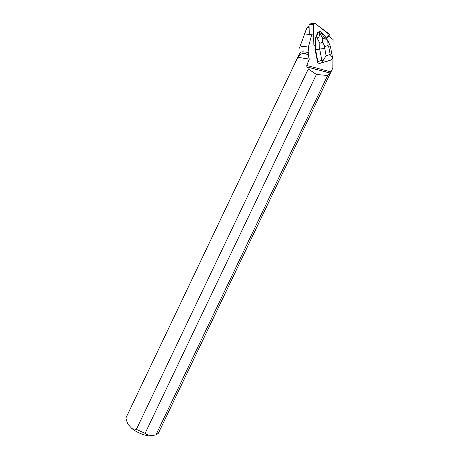 <?xml version="1.0" encoding="UTF-8"?>
<svg xmlns="http://www.w3.org/2000/svg" width="459" height="459" viewBox="0 0 459 459"><rect width="100%" height="100%" fill="white"/><g stroke="black" fill="none" stroke-linecap="round" stroke-linejoin="round"><path stroke-width="0.69" d="M309.286 34.632L309.039 25.125L309.509 24.063L310.06 23.937M329.103 33.943L314.627 23.128L313.686 23.088L313.21 24.155L313.48 34.97L313.256 26.054C313.09 23.518 313.887 22.795 315.66 23.897L329.568 34.764L326.251 38.189L329.143 36.031L329.103 33.943M317.697 32.589L317.083 34.293L317.915 32.084L320.152 31.562L324.421 35.217L327.938 40.931M315.138 49.715L315.574 49.635L315.935 37.896L315.362 38.011L315.138 49.715L317.662 62.872L317.88 61.644L321.822 60.318L319.676 49.044L324.731 48.453L326.091 55.682L321.851 62.682L319.424 63.491L317.662 62.872M329.987 60.427L319.424 63.491M309.286 34.442L313.617 34.987L313.876 45.315L315.235 46.439M313.617 34.987L311.65 34.901L308.391 47.174L309.005 52.796L308.196 55.057L309.286 59.102L297.788 57.318L126.053 417.696M308.287 68.965L316.417 74.461L145.113 433.325L136.369 429.389L308.287 68.965L307.496 67.106L306.87 66.876L306.801 65.482L309.286 59.102M326.28 38.24L328.828 36.347L333.102 39.531L332.855 67.984L158.338 433.29L155.957 434.811L327.623 75.511L330.474 73.044M317.829 32.566L317.083 34.293M307.077 27.546L304.437 33.794L311.65 34.901M306.824 28.074L299.503 47.851M299.388 48.184C299.968 46.342 302.969 46.009 308.391 47.174M297.897 57.002L298.539 56.377C301.138 52.997 304.357 52.555 308.196 55.057M299.928 52.992L299.951 52.94C300.852 51.506 303.864 51.46 309.005 52.796M309.096 27.236L307.243 27.798M309.28 34.345L304.437 33.794M298.304 56.491L297.788 57.318M125.898 418.109L127.636 423.915L132.031 428.689L136.369 429.389M127.636 423.915L127.464 423.502M153.96 435.247C151.229 437.783 138.911 434.151 132.031 428.689M145.113 433.325C147.964 435.522 151.579 436.021 155.957 434.811M327.623 75.511L316.417 74.461M330.377 73.147L307.496 67.106M307.025 27.655L307.41 26.943L309.079 26.702M322.7 42.354L322.797 38.602L324.576 38.137L327.755 41.006L328.093 45.602L324.794 46.491L322.7 42.354L319.86 43.272L319.676 49.044L315.574 49.635L317.88 61.644M329.545 60.628L331.57 59.572L332.637 58.121L330.187 54.541L328.845 47.334L330.388 46.405M323.084 60.812L321.822 60.318M316.951 34.322L315.362 38.011M319.86 43.272L317.026 37.908L315.935 37.896L318.494 31.958L317.915 32.084M317.026 37.908C318.896 37.77 319.751 35.98 319.59 32.549L322.797 38.602M318.494 31.958L319.527 31.723L319.59 32.549M319.527 31.723L320.152 31.562M327.755 41.006L328.07 41.058M313.21 24.155L309.039 25.125M330.882 71.874L306.801 65.482M330.285 60.295L321.851 62.682M328.845 47.334L328.093 45.602M324.794 46.491L324.731 48.453M326.091 55.682L330.187 54.541M324.576 38.137L320.927 32.205M309.509 24.063L313.686 23.088M298.23 56.555L299.951 52.94M297.92 56.95L126.018 417.765M306.87 66.876L330.423 73.096M332.465 57.541L330.405 46.451M330.365 46.348L328.024 40.949"/></g></svg>
